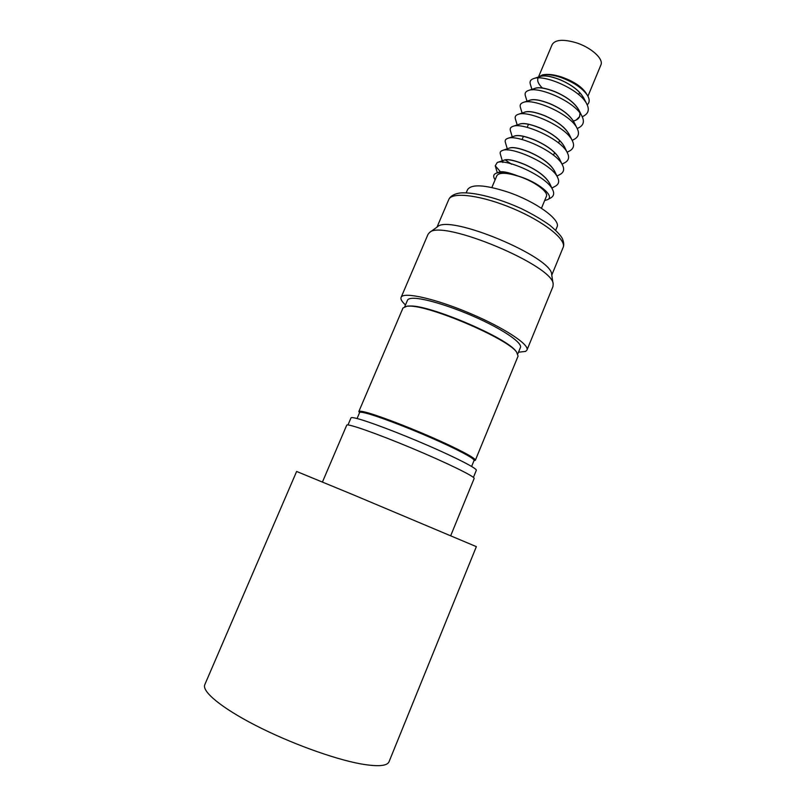 <?xml version="1.0" encoding="UTF-8"?>
<svg xmlns="http://www.w3.org/2000/svg" width="806" height="806" viewBox="0 0 806 806"><rect width="100%" height="100%" fill="white"/><g stroke="black" fill="none" stroke-linecap="round" stroke-linejoin="round"><path stroke-width="1.21" d="M579.574 111.43C575.927 103.813 567.767 97.234 555.092 91.693C545.058 87.794 538.116 86.766 534.277 88.62M528.535 90.463L535.194 88.317C539.325 87.048 545.944 88.197 555.052 91.783C566.578 96.71 574.527 102.815 578.899 110.09L582.053 116.376C575.786 102.009 538.791 86.01 528.535 90.463C525.653 91.421 524.585 93.164 525.341 95.692L527.013 101.203M574.698 123.52C571.111 115.973 562.9 109.374 550.055 103.722C539.879 99.743 532.927 98.664 529.179 100.498M523.326 102.412L530.046 100.206C534.116 98.947 540.776 100.156 550.014 103.813C561.701 108.85 569.711 114.976 574.053 122.21L577.217 128.577C571.122 114.341 533.32 97.939 523.326 102.412C520.656 103.299 519.668 104.921 520.364 107.269L522.107 113.062M570.235 137.463C568.018 129.615 559.606 122.381 544.997 115.782C534.69 111.722 527.718 110.603 524.061 112.407M518.117 114.381L524.897 112.135C528.897 110.885 535.587 112.135 544.957 115.873C556.805 121.021 564.885 127.187 569.187 134.36L572.371 140.808C566.437 126.723 527.829 109.898 518.117 114.381C515.639 115.208 514.722 116.719 515.366 118.885L517.19 124.94M564.915 147.77C561.429 140.385 553.097 133.746 539.929 127.882C529.492 123.741 522.5 122.562 518.943 124.356M512.898 126.381L519.739 124.084C523.668 122.855 530.378 124.154 539.889 127.973C551.909 133.232 560.049 139.418 564.311 146.541L567.495 153.059C561.752 139.146 522.318 121.908 512.898 126.381C510.611 127.157 509.775 128.547 510.369 130.552L512.243 136.859M559.989 159.941C556.553 152.636 548.171 145.987 534.841 140.012C524.273 135.791 517.271 134.562 513.825 136.325M507.679 138.4L514.581 136.063C518.419 134.864 525.169 136.214 534.801 140.113C546.992 145.473 555.193 151.689 559.414 158.752L562.608 165.341C557.057 151.609 516.797 133.947 507.679 138.4C505.574 139.126 504.798 140.405 505.342 142.249L507.629 149.997M555.052 172.121C551.667 164.918 543.234 158.268 529.744 152.183C519.044 147.881 512.022 146.591 508.687 148.324M502.45 150.46L509.402 148.082C513.17 146.904 519.93 148.304 529.703 152.284C542.055 157.754 550.327 163.991 554.508 170.983L557.702 177.632C552.312 164.102 511.246 146.027 502.45 150.46C500.526 151.125 499.811 152.304 500.314 153.996L502.299 160.787M550.095 184.342C546.76 177.229 538.267 170.58 524.625 164.394C513.795 160.001 506.773 158.651 503.549 160.354M502.813 161.17L502.793 162.48M502.662 162.147L502.773 161.26M497.211 162.55L504.224 160.122C507.901 158.973 514.691 160.424 524.585 164.484C537.108 170.076 545.44 176.333 549.571 183.244L552.775 189.954C547.556 176.625 505.684 158.147 497.211 162.55L495.257 165.784L500.445 171.819M495.116 179.798C492.859 176.524 493.312 174.287 496.456 173.099L499.035 172.192C502.158 171.164 508.092 172.313 516.837 175.637L518.016 176.01C507.79 172.021 501.251 170.822 498.4 172.413M584.894 101.072C582.264 92.982 574.003 85.859 560.12 79.703C550.216 75.885 543.304 74.908 539.375 76.761M582.254 116.769L583.887 115.913C588.481 113.283 589.478 109.374 586.879 104.196C580.441 89.718 544.252 74.122 533.743 78.555L540.332 76.459C544.524 75.18 551.103 76.288 560.079 79.794C571.434 84.61 579.323 90.685 583.735 97.989L584.793 100.941M576.371 119.852L579.655 116.558M579.957 113.082L579.635 116.598C578.668 118.754 576.612 120.215 573.469 120.991M542.337 87.975C538.448 84.146 536.998 80.872 537.995 78.162M542.579 74.908L543.053 74.797C547.778 73.86 553.863 74.565 561.319 76.913C573.056 81.033 581.207 86.282 585.771 92.66L587.352 95.219C582.214 87.965 573.338 82.031 560.754 77.416C553.087 74.877 546.931 74.061 542.287 74.968L538.297 77.104M538.569 76.782L552.15 44.592C555.143 39.696 562.991 39.031 575.696 42.597C590.989 47.242 603.956 58.969 600.883 64.974L587.937 96.206M491.862 187.506L496.859 175.668C499.257 172.212 506.823 172.514 519.558 176.574C534.922 181.733 548.755 192.09 546.387 196.382L541.461 208.26M466.221 192.785L467.571 189.622C471.56 183.869 485.041 184.705 508.012 192.12C535.99 201.621 561.117 219.957 557.017 227.03L555.707 230.214M526.963 350.066L552.946 286.593L553.168 284.266C554.478 265.99 441.617 218.779 429.517 232.551L428.016 234.334L401.237 297.092C404.058 291.691 435.401 298.724 469.586 313.181C503.8 327.558 529.764 344.676 526.963 350.066L525.613 351.396L518.49 352.222M405.489 304.95C401.882 301.666 400.411 299.147 401.076 297.404M471.621 466.442L474.079 460.428C475.046 458.725 456.589 448.932 430.293 437.477C404.048 426.031 375.405 415.312 364.765 412.863C361.572 412.118 359.849 412.017 359.617 412.551L357.068 418.526M473.978 460.679L475.359 460.256C476.336 458.503 457.566 448.529 430.777 436.852C404.048 425.195 374.881 414.294 364.07 411.826C360.826 411.08 359.083 410.979 358.841 411.523L359.516 412.793M475.359 460.256L518.087 356.091L516.535 351.98C507.397 338.53 429.407 305.192 409.085 306.129L407.03 306.179L403.01 307.952L358.841 411.523M515.991 351.325L515.769 351.053C506.752 337.795 430.263 305.101 410.254 306.008L407.866 306.099M517.815 353.864L520.434 347.477C522.459 343.175 505.302 330.954 479.62 319.095C453.99 307.227 425.084 298.23 413.538 298.28C410.073 298.28 408.058 298.935 407.493 300.235L404.783 306.592M347.99 424.953L351.003 417.881C351.235 417.367 353.048 417.528 356.454 418.374C367.889 421.175 399.242 433.024 428.107 445.567C457.022 458.11 477.313 468.639 476.326 470.311L473.414 477.414M450.725 535.658L474.15 478.462C475.449 476.84 447.008 462.886 411.937 448.227C376.886 433.547 346.973 423.1 346.731 425.165L322.45 481.998M360.554 763.856C377.641 766.849 387.142 766.153 389.036 761.751L476.356 546.639L352.917 494.652L296.628 471.46L204.784 684.677C201.671 691.347 221.146 707.698 255.371 725.289C289.515 742.87 333.573 758.92 360.554 763.856M429.517 232.551L437.416 226.829C449.093 213.842 552.745 257.205 551.697 274.634L553.168 284.266M496.456 173.099C500.697 171.779 507.488 172.625 516.837 175.637M518.016 176.01C538.257 181.914 555.566 196.503 547.455 199.697L544.655 200.543M587.191 104.84C589.78 102.523 589.831 99.319 587.352 95.219M547.455 199.697L550.639 197.984C553.752 196.201 554.468 193.521 552.775 189.954M551.868 188.07L555.445 186.146C558.749 184.242 559.505 181.41 557.702 177.632M505.171 159.89L511.669 164.273M556.956 176.091L560.23 174.348C563.737 172.333 564.532 169.331 562.608 165.341M561.983 164.192L564.996 162.58C568.714 160.444 569.54 157.271 567.495 153.059M567.102 152.263L569.751 150.853C573.671 148.606 574.547 145.251 572.371 140.808M572.159 140.395L574.487 139.166C578.617 136.788 579.534 133.262 577.217 128.577L579.192 127.519C583.554 125.021 584.511 121.303 582.053 116.376M533.743 78.555C530.64 79.572 529.492 81.436 530.308 84.146L532.061 89.889M449.013 199.072L449.244 198.619C451.33 195.445 455.168 193.551 460.75 192.916C474.502 191.989 498.491 198.236 521.341 208.633C532.383 214.043 541.914 219.615 549.954 225.358C556.906 231.362 561.036 235.775 562.366 238.616C563.878 242.344 564.14 245.276 563.132 247.432C566.769 239.815 544.272 221.761 513.341 208.704C482.462 195.556 452.881 191.536 449.013 199.072M553.52 155.175L554.609 152.566M558.588 142.994L559.646 140.466M578.708 94.624L579.625 92.438M543.053 74.797L542.287 74.968M437.013 227.121L448.751 199.586M408.229 306.068L407.03 306.179M515.769 351.053L516.535 351.98M551.767 275.118L563.132 247.432M497.302 172.796L495.257 165.784M586.879 104.196L583.735 97.989M522.087 139.509L523.416 136.335M527.205 127.358L528.494 124.275"/></g></svg>
